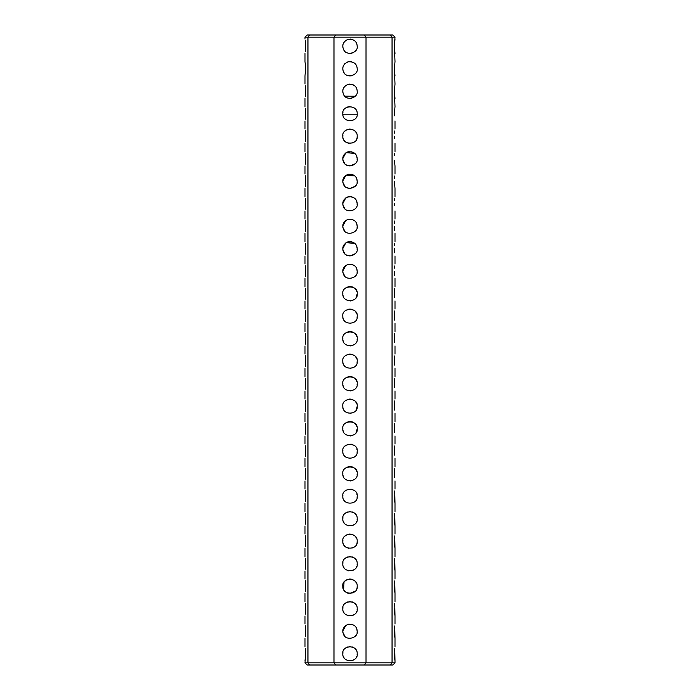 <?xml version="1.0" encoding="UTF-8"?>
<svg xmlns="http://www.w3.org/2000/svg" width="700" height="700" viewBox="0 0 700 700"><rect width="100%" height="100%" fill="white"/><g stroke="black" fill="none" stroke-linecap="round" stroke-linejoin="round"><path stroke-width="1.05" d="M395.001 39.051L394.424 46.252L395.001 37.161L392.053 37.161L392.053 662.839L390.408 665L392.84 665L395.001 662.839L392.053 662.839L392.053 660.949M392.053 662.839L366.021 662.839L366.021 37.161L392.053 37.161L392.053 39.051M392.053 53.454L392.053 61.547M392.053 75.95L392.053 84.053M392.053 98.446L392.053 106.549M392.053 120.951L392.053 129.054M392.053 143.447L392.053 151.55M392.053 165.952L392.053 174.046M392.053 188.449L392.053 196.551M392.053 210.954L392.053 219.048M392.053 233.45L392.053 241.553M392.053 255.946L392.053 264.049M392.053 278.451L392.053 286.554M392.053 300.947L392.053 309.05M392.053 323.453L392.053 331.546M392.053 345.949L392.053 354.051M392.053 368.454L392.053 376.547M392.053 390.95L392.053 399.053M392.053 413.446L392.053 421.549M392.053 435.951L392.053 444.054M392.053 458.448L392.053 466.55M392.053 480.952L392.053 489.046M392.053 503.449L392.053 511.551M392.053 525.954L392.053 534.048M392.053 548.45L392.053 556.553M392.053 570.946L392.053 579.049M392.053 593.451L392.053 601.554M392.053 615.947L392.053 624.05M392.053 638.452L392.053 646.546M394.739 648.41L395.001 660.949L394.59 657.589M394.564 657.274L394.433 654.885M394.424 653.809L394.424 653.109M394.739 625.914L395.001 638.452L394.581 635.058M394.564 634.786L394.433 632.398M394.424 631.312L394.424 630.613M394.739 603.409L395.001 615.947L394.581 612.57M394.564 612.29L394.433 609.901M394.424 608.808L394.424 608.108M394.739 580.913L395.001 593.451L394.59 590.091M394.564 589.767L394.433 587.379M394.424 586.311L394.424 585.611M394.739 558.407L395.001 570.946L394.59 567.595M394.564 567.271L394.433 564.883M394.424 563.806L394.424 563.115M394.739 535.911L395.001 548.45L394.581 545.072M394.564 544.793L394.433 542.404M394.424 541.31L394.424 540.61M394.739 513.415L395.001 525.954L394.581 522.576M394.564 522.305L394.433 519.864M394.424 518.805L394.424 518.114M394.739 490.91L395.001 503.449L394.59 500.089M394.564 499.774L394.433 497.385M394.424 496.309L394.424 495.609M394.739 468.414L394.424 473.113M394.424 473.812L394.581 477.558M394.564 477.286L394.433 474.898M394.739 445.909L394.424 450.608M394.424 451.308L394.581 455.07M394.564 454.79L394.433 452.401M394.739 423.412L394.424 428.111M394.424 428.811L394.59 432.591M394.564 432.267L394.433 429.879M394.739 400.908L394.424 405.615M394.424 406.306L394.59 410.095M394.564 409.771L394.433 407.382M394.739 378.411L394.424 383.11M394.424 383.81L394.581 387.572M394.564 387.293L394.433 384.904M394.739 355.915L394.424 360.614M394.424 361.305L394.581 365.076M394.564 364.805L394.433 362.364M394.739 175.954L394.529 178.185M394.424 181.248L395.001 188.449L394.424 181.291M394.739 153.457L394.529 155.645M394.467 160.746L395.001 165.952L394.467 160.79M394.739 130.961L394.529 133.166M394.424 136.246L394.467 138.285M394.467 138.25L394.424 136.29M395.001 106.549L394.424 113.75L395.001 106.549L394.441 92.724M394.424 113.75L394.467 115.789M394.467 115.745L394.424 113.785M395.001 84.053L394.424 91.254L395.001 84.053L394.441 70.228M394.424 91.306L395.001 98.446M395.001 61.547L394.424 68.749L395.001 61.547L394.441 47.722M394.424 68.749L395.001 75.95M394.424 46.252L395.001 53.454M394.739 333.41L394.424 338.109M394.424 338.809L394.59 342.589M394.564 342.274L394.433 339.885M394.739 310.914L394.424 315.613M394.424 316.312L394.581 320.058M394.564 319.786L394.433 317.398M394.739 288.409L394.424 293.108M394.424 293.808L394.581 297.57M394.564 297.29L394.433 294.901M394.739 265.956L394.529 268.161M394.424 271.25L394.608 275.336M394.599 275.214L394.467 273.289M394.739 243.46L394.529 245.682M394.424 248.754L394.608 252.84M394.599 252.718L394.467 250.784M394.739 220.955L394.529 223.178M394.424 226.249L394.608 230.344M394.599 230.221L394.467 228.287M394.739 198.459L394.529 200.681M394.424 203.752L394.467 205.782M394.467 205.748L394.424 203.787M392.053 37.161L390.408 35L392.84 35L395.001 37.161M364.227 35L366.021 37.161L307.947 37.161L309.592 35L390.408 35M309.592 35L307.16 35L304.999 37.161L307.947 37.161L307.947 662.839L309.592 665L307.16 665L304.999 662.839L305.244 659.251M335.773 35L333.979 37.161L333.979 662.839L366.021 662.839L364.227 665L390.408 665M364.227 665L309.592 665M357.201 653.747C358.409 662.471 342.283 663.337 342.799 653.747C341.591 645.032 357.717 644.166 357.201 653.747L357.105 654.929M356.676 628.565L357.201 631.251C358.461 637.919 346.045 641.489 343.481 634.314C341.766 629.816 343.341 626.474 348.206 624.278C353.894 624.05 356.895 626.369 357.201 631.251L357.105 632.441M357.201 608.746C358.409 617.47 342.283 618.336 342.799 608.746C341.591 600.031 357.717 599.165 357.201 608.746L357.105 609.928M357.201 586.25C358.409 594.965 342.283 595.84 342.799 586.25C341.591 577.535 357.717 576.66 357.201 586.25L357.105 587.423M357.201 563.754C358.409 572.469 342.283 573.335 342.799 563.754C341.591 555.03 357.717 554.164 357.201 563.754L357.105 564.926M357.201 541.249C358.409 549.964 342.283 550.839 342.799 541.249C341.591 532.534 357.717 531.668 357.201 541.249L357.105 542.43M357.201 518.753C358.409 527.468 342.283 528.334 342.799 518.753C341.591 510.029 357.717 509.162 357.201 518.753L357.105 519.925M357.201 496.248C358.409 504.971 342.283 505.838 342.799 496.248C341.539 487.244 358.444 487.183 357.201 496.248L357.096 497.481M357.201 473.751C358.409 482.466 342.283 483.332 342.799 473.751C341.539 464.739 358.444 464.686 357.201 473.751L357.079 475.064M357.201 451.246C358.409 459.97 342.283 460.836 342.799 451.246C341.539 442.243 358.444 442.19 357.201 451.246L357.096 452.489M357.201 428.75C358.409 437.465 342.283 438.34 342.799 428.75C341.539 419.746 358.444 419.685 357.201 428.75L357.079 430.062M357.201 406.254C358.409 414.969 342.283 415.835 342.799 406.254C341.539 397.241 358.444 397.189 357.201 406.254L357.079 407.558M357.201 383.749C358.409 392.464 342.283 393.339 342.799 383.749C341.539 374.745 358.444 374.684 357.201 383.749L357.079 385.061M357.201 361.252C358.409 369.967 342.283 370.834 342.799 361.252C341.539 352.24 358.444 352.188 357.201 361.252L357.079 362.556M357.201 338.748C358.409 347.471 342.283 348.338 342.799 338.748C341.539 329.744 358.444 329.683 357.201 338.748L357.079 340.06M357.201 316.251C358.409 324.966 342.283 325.832 342.799 316.251C341.539 307.239 358.444 307.186 357.201 316.251L357.079 317.564M357.201 293.746C358.409 302.47 342.283 303.336 342.799 293.746C341.539 284.743 358.444 284.69 357.201 293.746L357.079 295.059M356.676 268.564L357.201 271.25C358.461 277.918 346.045 281.488 343.481 274.312C341.766 269.815 343.341 266.473 348.206 264.276C353.894 264.049 356.895 266.376 357.201 271.25L357.105 272.44M356.685 246.085L357.201 248.754C358.461 255.412 346.045 258.991 343.481 251.816C341.766 247.319 343.341 243.976 348.206 241.78C353.894 241.544 356.895 243.871 357.201 248.754L357.105 249.935M356.676 223.562L357.201 226.249C358.461 232.916 346.045 236.486 343.481 229.311C341.766 224.822 343.341 221.471 348.206 219.275C353.894 219.048 356.895 221.375 357.201 226.249L357.105 227.439M356.676 201.066L357.201 203.752C358.461 210.411 346.045 213.99 343.481 206.815C341.766 202.317 343.341 198.975 348.206 196.779C353.894 196.551 356.895 198.87 357.201 203.752L357.105 204.934M356.685 178.588L357.201 181.248C358.461 187.915 346.045 191.494 343.481 184.319C341.766 179.821 343.341 176.47 348.206 174.274C353.894 174.046 356.895 176.374 357.201 181.248L357.105 182.438M357.201 136.246C358.409 144.97 342.283 145.836 342.799 136.246C341.591 127.531 357.717 126.665 357.201 136.246L357.105 137.428M357.201 113.75C358.409 122.465 342.283 123.34 342.799 113.75C341.591 105.035 357.717 104.16 357.201 113.75L357.166 114.485M357.201 91.254C358.461 97.913 346.045 101.491 343.481 94.316C341.766 89.819 343.341 86.476 348.206 84.28C353.894 84.044 356.895 86.371 357.201 91.254L357.184 90.772M357.201 68.749C358.461 75.416 346.045 78.986 343.481 71.811C341.766 67.322 343.341 63.971 348.206 61.775C353.894 61.547 356.895 63.875 357.201 68.749L357.184 69.23M357.184 45.745L357.201 46.252C358.461 52.911 346.045 56.49 343.481 49.315C341.766 44.817 343.341 41.475 348.206 39.279C353.894 39.051 356.895 41.37 357.201 46.252L357.184 46.708M356.685 156.082L357.201 158.751C358.461 165.419 346.045 168.989 343.481 161.814C341.766 157.316 343.341 153.974 348.206 151.778C353.894 151.55 356.895 153.869 357.201 158.751L357.105 159.941M345.739 119.551L345.074 119M356.729 656.32L356.361 657.125M353.946 659.767L352.669 660.433M348.512 660.791L348.049 660.678M346.281 659.916L345.634 659.479M344.61 658.525L344.129 657.921M343.543 656.933L343.201 656.128M342.808 654.15L342.904 652.54M345.03 648.532L345.494 648.139M346.238 647.605L348.058 646.817M349.064 646.608L350.166 646.555M351.934 646.817L352.949 647.176M354.882 648.462L356.16 650.02M344.855 636.291L342.904 632.441M342.808 631.032L345.809 625.398M347.506 624.496L351.934 624.312M356.729 611.319L356.361 612.124M353.946 614.775L352.669 615.44M348.512 615.799L348.049 615.685M346.281 614.915L345.634 614.477M344.61 613.524L344.129 612.92M343.543 611.931L343.201 611.126M342.808 609.149L342.904 607.539M345.03 603.54L345.494 603.137M346.238 602.613L348.058 601.816M349.064 601.615L350.166 601.554M351.934 601.816L352.949 602.184M354.882 603.461L356.16 605.019M356.729 588.822L356.361 589.628M353.946 592.27L352.669 592.935M348.512 593.294L348.049 593.18M346.281 592.41L345.634 591.972M344.61 591.019L344.129 590.424M343.543 589.435L343.201 588.63M342.808 586.644L342.904 585.043M345.03 581.035L345.494 580.633M346.238 580.108L348.058 579.32M349.064 579.11L350.166 579.049M351.934 579.311L352.949 579.679M354.882 580.965L356.16 582.523M356.729 566.326L356.361 567.122M353.946 569.774L352.669 570.439M348.512 570.798L348.049 570.684M346.281 569.914L345.634 569.476M344.61 568.523L344.129 567.919M343.543 566.93L343.201 566.125M342.808 564.148L342.904 562.538M345.03 558.539L345.494 558.136M346.238 557.611L348.058 556.815M349.064 556.614L350.166 556.553M351.934 556.815L352.949 557.183M354.882 558.46L356.16 560.017M356.729 543.821L356.361 544.626M353.946 547.269L352.669 547.934M348.512 548.293L348.049 548.179M346.281 547.409L345.634 546.971M344.61 546.026L344.129 545.423M343.543 544.434L343.201 543.629M342.808 541.642L342.904 540.041M345.03 536.034L345.494 535.631M346.238 535.106L348.058 534.319M349.064 534.109L350.166 534.056M351.934 534.31L352.949 534.678M354.882 535.964L356.16 537.521M356.729 521.325L356.361 522.121M353.946 524.773L352.669 525.438M348.512 525.796L348.049 525.683M346.281 524.913L345.634 524.475M344.61 523.521L344.129 522.918M343.543 521.938L343.201 521.133M342.808 519.146L342.904 517.545M345.03 513.538L345.494 513.135M346.238 512.61L348.058 511.814M349.064 511.613L350.166 511.551M351.934 511.814L352.949 512.181M354.882 513.459L356.16 515.016M342.799 496.309L342.886 495.127M344.733 491.339L345.249 490.84M350.866 489.099L352.783 489.615M355.171 491.234L355.582 491.706M356.939 494.331L357.079 494.944M350.892 480.891L350.131 480.952M343.368 476.56L342.974 475.335M342.808 474.066L342.825 473.174M345.433 468.186L346.325 467.556M347.935 466.856L349.825 466.55M350.613 466.576L352.678 467.066M355.154 468.72L356.291 470.242M356.37 470.391L356.851 471.546M342.799 451.308L342.886 450.126M344.733 446.338L345.249 445.839M350.866 444.106L352.783 444.614M355.171 446.233L355.582 446.705M356.939 449.33L357.079 449.942M350.892 435.899L350.131 435.951M343.368 431.559L342.974 430.334M342.808 429.065L342.825 428.172M345.433 423.185L346.325 422.555M347.935 421.855L349.825 421.549M350.613 421.575L352.678 422.065M355.154 423.719L356.291 425.25M356.37 425.399L356.851 426.545M350.892 413.394L350.131 413.446M343.368 409.062L342.974 407.829M342.808 406.569L342.825 405.676M345.433 400.68L346.325 400.059M347.935 399.35L349.825 399.053M350.613 399.079L352.678 399.569M355.154 401.223L356.291 402.745M356.37 402.894L356.851 404.04M357.201 586.416L357.131 587.256M355.25 591.176L350.053 593.451M348.136 593.206L347.541 593.014M346.745 592.673L345.555 591.911M343.63 589.601L344.006 582.26M344.969 581.096L345.669 580.501M346.579 579.915L347.874 579.372M349.536 579.066L350.402 579.058M351.19 579.145L352.24 579.407M355.311 581.394L355.81 581.989M357.201 428.82L356.081 432.609M351.829 421.785L352.695 422.074M355.119 423.684L356.195 425.084M357.201 406.324L356.081 410.113M351.829 399.289L352.695 399.578M355.119 401.188L356.195 402.588M350.892 390.898L350.131 390.95M343.368 386.558L342.974 385.332M342.808 384.064L342.825 383.171M345.433 378.184L346.325 377.554M347.935 376.854L349.825 376.556M350.613 376.574L352.678 377.064M355.154 378.717L356.291 380.249M356.37 380.398L356.851 381.544M350.892 368.392L350.131 368.445M343.368 364.061L342.974 362.828M342.808 361.567L342.825 360.675M345.433 355.679L346.325 355.058M347.935 354.349L349.825 354.051M350.613 354.078L352.678 354.567M355.154 356.221L356.291 357.744M356.37 357.892L356.851 359.039M350.892 345.896L350.131 345.949M343.368 341.565L342.974 340.331M342.808 339.062L342.825 338.179M345.433 333.183L346.325 332.561M347.935 331.852L349.825 331.555M350.613 331.572L352.678 332.062M355.154 333.716L356.291 335.248M356.37 335.396L356.851 336.543M350.892 323.391L350.131 323.453M343.368 319.06L342.974 317.835M342.808 316.566L342.825 315.674M345.433 310.686L346.325 310.056M347.935 309.356L349.825 309.05M350.613 309.076L352.678 309.566M355.154 311.22L356.291 312.743M356.37 312.891L356.851 314.046M350.892 300.895L350.131 300.947M343.368 296.564L342.974 295.33M342.808 294.061L342.825 293.178M345.433 288.181L346.325 287.56M347.935 286.851L349.825 286.554M350.613 286.58L352.678 287.07M355.154 288.724L356.291 290.246M356.37 290.395L356.851 291.541M344.855 276.29L342.904 272.44M342.808 271.031L345.809 265.396M347.506 264.495L351.934 264.311M344.855 253.785L342.904 249.944M342.808 248.535L345.809 242.9M347.506 241.999L351.934 241.815M344.855 231.289L342.904 227.447M342.808 226.03L345.809 220.395M347.506 219.494L351.934 219.319M344.855 208.784L342.904 204.942M342.808 203.534L345.809 197.899M347.506 196.998L351.934 196.814M344.855 186.287L342.904 182.446M342.808 181.029L345.809 175.403M347.506 174.492L351.934 174.317M344.855 163.791L342.904 159.941M342.808 158.532L345.809 152.898M347.506 151.996L351.934 151.812M356.729 138.819L356.361 139.624M353.946 142.275L352.669 142.94M348.512 143.299L348.049 143.185M346.281 142.415L345.634 141.977M344.61 141.024L344.129 140.42M343.543 139.431L343.201 138.626M342.808 136.649L342.904 135.039M345.03 131.04L345.494 130.638M346.238 130.112L348.058 129.316M349.064 129.115L350.166 129.054M351.934 129.316L352.949 129.684M354.882 130.961L356.16 132.519M357.201 293.825L356.081 297.614M351.829 286.79L352.695 287.07M355.119 288.689L356.195 290.089M355.127 253.803L350.07 255.946M349.37 255.92L346.264 254.905M343.507 251.851L342.974 250.32M346.194 242.638L354.856 243.434M355.127 186.305L350.07 188.449M349.37 188.423L346.264 187.407M343.455 184.258L342.974 182.822M346.194 175.14L354.856 175.936M355.127 163.8L350.07 165.952M349.37 165.926L346.264 164.903M343.455 161.752L342.974 160.317M346.194 152.635L354.856 153.44M342.816 114.196L357.184 114.196M345.537 96.906L344.767 96.197L355.224 96.206M355.259 96.163L354.463 96.906M347.217 39.611L347.839 39.384M350.359 39.06L351.435 39.191M354.463 40.6L355.373 41.458M357.201 91.446L357.175 91.884M343.998 95.226L343.332 93.966M342.808 91.586L342.808 90.843M347.358 84.551L350.009 84.053M352.887 84.656L354.594 85.706M355.25 73.675L354.06 74.69M351.942 75.679L350.21 75.95M349.571 75.941L347.244 75.399M344.295 73.141L343.315 71.435M342.808 69.116L342.816 68.233M343.402 65.87L344.846 63.717M347.428 62.029L348.828 61.644M350.359 61.556L351.855 61.793M352.966 62.186L354.848 63.429M356.387 65.433L356.598 65.87M352.056 53.148L351.558 53.279M349.606 53.436L347.226 52.894M343.989 50.216L343.332 48.974M342.808 46.655L342.816 45.797M335.773 665L333.979 662.839L304.999 662.839M342.825 113.164L342.921 112.438M343.578 110.504L343.91 109.918M346.342 107.546L348.259 106.767M349.213 106.593L349.877 106.549M350.017 98.446L348.915 98.368M355.233 96.197L353.027 97.781M351.864 98.21L350.254 98.446M305.576 113.776L305.244 119.254M305.392 117.819L305.48 116.699M305.541 115.631L305.567 114.616M305.576 113.584L305.55 112.122M305.498 111.038L305.428 110.093M305.235 108.176L305.576 113.75M305.576 653.782L304.999 660.949M305.392 657.816L305.471 656.845M305.541 655.646L305.567 654.614M305.576 653.581L305.55 652.12M305.498 651.035L305.428 650.09M305.235 648.183L305.576 653.747M305.235 625.678L305.244 636.755M305.392 635.32L305.471 634.34M305.541 633.15L305.567 632.144M305.576 631.085L305.55 629.641M305.498 628.53L305.428 627.585M305.576 608.781L305.244 614.25M305.392 612.824L305.471 611.844M305.541 610.645L305.567 609.648M305.576 608.589L305.55 607.101M305.498 606.034L305.428 605.089M305.235 603.181L305.576 608.746M305.576 586.276L305.244 591.754M305.392 590.319L305.471 589.339M305.541 588.157L305.567 587.116M305.576 586.084L305.55 584.622M305.498 583.538L305.428 582.593M305.235 580.676L305.576 586.25M305.235 558.18L305.244 569.258M305.392 567.822L305.471 566.843M305.541 565.644L305.567 564.646M305.576 563.587L305.55 562.144M305.498 561.032L305.428 560.087M305.576 541.275L305.244 546.753M305.392 545.317L305.471 544.337M305.541 543.148L305.567 542.141M305.576 541.082L305.55 539.639M305.498 538.536L305.428 537.591M305.235 535.684L305.576 541.249M305.576 518.779L305.244 524.256M305.392 522.821L305.471 521.841M305.541 520.651L305.567 519.645M305.576 518.586L305.559 517.326M305.498 516.031L305.428 515.086M305.235 513.179L305.576 518.753M305.576 496.282L305.244 501.751M305.392 500.316L305.471 499.345M305.541 498.146L305.567 497.114M305.576 496.081L305.55 494.62M305.498 493.535L305.428 492.59M305.235 490.683L305.576 496.248M305.235 468.177L305.244 479.255M305.392 477.82L305.471 476.84M305.541 475.65L305.567 474.644M305.576 473.585L305.55 472.141M305.498 471.03L305.428 470.085M305.576 451.281L305.244 456.75M305.392 455.324L305.471 454.344M305.541 453.154L305.567 452.148M305.576 451.089L305.55 449.601M305.498 448.534L305.428 447.589M305.235 445.681L305.576 451.246M305.576 428.776L305.244 434.254M305.392 432.819L305.471 431.839M305.541 430.658L305.567 429.616M305.576 428.584L305.55 427.123M305.498 426.037L305.428 425.092M305.235 423.176L305.576 428.75M305.235 400.68L305.244 411.757M305.392 410.322L305.471 409.342M305.541 408.144L305.567 407.146M305.576 406.088L305.55 404.644M305.498 403.533L305.428 402.588M305.576 383.775L305.244 389.252M305.392 387.817L305.471 386.838M305.541 385.656L305.567 384.641M305.576 383.582L305.55 382.139M305.498 381.036L305.428 380.091M305.235 378.184L305.576 383.749M305.576 361.279L305.244 366.756M305.392 365.321L305.471 364.341M305.541 363.151L305.567 362.145M305.576 361.086L305.559 359.826M305.498 358.531L305.428 357.586M305.235 355.679L305.576 361.252M305.576 338.783L305.244 344.251M305.392 342.816L305.471 341.845M305.541 340.655L305.567 339.614M305.576 338.581L305.55 337.12M305.498 336.035L305.428 335.09M305.235 333.183L305.576 338.748M305.235 310.678L305.244 321.755M305.392 320.32L305.471 319.34M305.541 318.15L305.567 317.144M305.576 316.085L305.55 314.641M305.498 313.53L305.428 312.585M305.576 293.781L305.244 299.25M305.392 297.824L305.471 296.844M305.541 295.654L305.567 294.648M305.576 293.589L305.55 292.101M305.498 291.034L305.428 290.089M305.235 288.181L305.576 293.746M305.576 271.276L305.244 276.754M305.392 275.319L305.48 274.199M305.541 273.131L305.567 272.116M305.576 271.084L305.55 269.623M305.498 268.537L305.428 267.592M305.235 265.676L305.576 271.25M305.235 243.18L305.244 254.257M305.392 252.822L305.48 251.703M305.541 250.635L305.567 249.646M305.576 248.588L305.55 247.144M305.498 246.032L305.428 245.088M305.576 226.275L305.244 231.752M305.392 230.318L305.48 229.197M305.541 228.13L305.567 227.141M305.576 226.082L305.55 224.639M305.498 223.536L305.428 222.591M305.235 220.684L305.576 226.249M305.576 203.779L305.244 209.256M305.392 207.821L305.48 206.701M305.541 205.634L305.567 204.645M305.576 203.586L305.559 202.326M305.498 201.031L305.428 200.086M305.235 198.179L305.576 203.752M305.576 181.282L305.244 186.751M305.392 185.316L305.48 184.196M305.541 183.129L305.567 182.114M305.576 181.081L305.55 179.62M305.498 178.535L305.428 177.59M305.235 175.683L305.576 181.248M305.235 153.178L305.244 164.255M305.392 162.82L305.48 161.7M305.541 160.633L305.567 159.644M305.576 158.585L305.55 157.141M305.498 156.03L305.428 155.085M305.576 136.281L305.244 141.75M305.392 140.324L305.48 139.195M305.541 138.136L305.567 137.148M305.576 136.089L305.55 134.601M305.498 133.534L305.428 132.589M305.235 130.681L305.576 136.246M305.235 85.68L305.244 96.757M305.392 95.322L305.48 94.203M305.541 93.135L305.567 92.146M305.576 91.061L305.55 89.626M305.498 88.532L305.428 87.596M305.576 46.279L305.244 51.756M305.392 50.321L305.48 49.201M305.541 48.134L305.567 47.145M305.576 46.06L305.55 44.625M305.498 43.531L305.428 42.604M305.235 40.679L305.576 46.252M305.498 66.019L304.999 61.547L305.576 68.749L304.999 75.95L305.55 67.104M395.001 662.839L395.001 660.949M395.001 646.546L395.001 638.452M395.001 624.05L395.001 615.947M395.001 601.554L395.001 593.451M395.001 579.049L395.001 570.946M395.001 556.553L395.001 548.45M395.001 534.048L395.001 525.954M395.001 511.551L395.001 503.449M395.001 489.046L395.001 480.952M395.001 466.55L395.001 458.448M395.001 444.054L395.001 435.951M395.001 421.549L395.001 413.446M395.001 399.053L395.001 390.95M395.001 376.547L395.001 368.454M395.001 354.051L395.001 345.949M395.001 331.546L395.001 323.453M395.001 309.05L395.001 300.947M395.001 286.554L395.001 278.451M395.001 264.049L395.001 255.946M395.001 241.553L395.001 233.45M395.001 219.048L395.001 210.954M395.001 196.551L395.001 188.449M395.001 174.046L395.001 165.952M395.001 151.55L395.001 143.447M395.001 129.054L395.001 120.951M304.999 646.546L304.999 638.452M304.999 624.05L304.999 615.947M304.999 601.554L304.999 593.451M304.999 579.049L304.999 570.946M304.999 556.553L304.999 548.45M304.999 534.048L304.999 525.954M304.999 511.551L304.999 503.449M304.999 489.046L304.999 480.952M304.999 466.55L304.999 458.448M304.999 444.054L304.999 435.951M304.999 421.549L304.999 413.446M304.999 399.053L304.999 390.95M304.999 376.547L304.999 368.454M304.999 354.051L304.999 345.949M304.999 331.546L304.999 323.453M304.999 309.05L304.999 300.947M304.999 286.554L304.999 278.451M304.999 264.049L304.999 255.946M304.999 241.553L304.999 233.45M304.999 219.048L304.999 210.954M304.999 196.551L304.999 188.449M304.999 174.046L304.999 165.952M304.999 151.55L304.999 143.447M304.999 129.054L304.999 120.951M304.999 106.549L304.999 98.446M304.999 84.053L304.999 75.95M304.999 61.547L304.999 53.454M304.999 39.051L304.999 37.161"/></g></svg>
